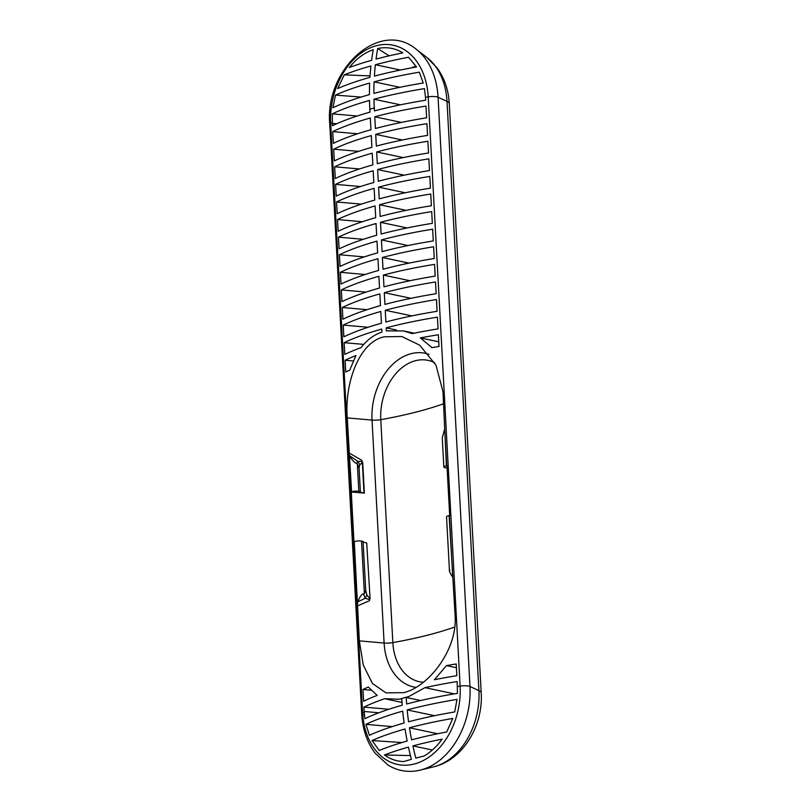 <?xml version="1.0" encoding="UTF-8"?>
<svg xmlns="http://www.w3.org/2000/svg" width="811" height="811" viewBox="0 0 811 811"><rect width="100%" height="100%" fill="white"/><g stroke="black" fill="none" stroke-linecap="round" stroke-linejoin="round"><path stroke-width="1.22" d="M339.099 248.865A204.21 49.268 -3.1 0 1 376.669 235.261L376.04 223.532A204.21 49.268 176.9 0 0 338.461 237.147L339.099 248.865M425.542 97.857L424.477 88.622A204.007 49.218 -3.1 0 0 373.952 99.216A204.179 132.457 -105.3 0 0 374.287 107.985L374.449 110.914A204.21 49.268 -3.1 0 1 425.674 100.209L425.542 97.857M357.195 116.003L332.317 113.864L332.429 125.735A204.21 49.268 -3.1 0 1 370.009 112.131L369.846 109.201A204.21 49.268 -3.1 0 1 371.925 108.623L371.925 108.623A204.21 49.268 -3.1 0 1 374.287 107.985M364.149 711.48L364.859 718.718A204.088 49.238 176.9 0 1 402.205 705.225A204.19 132.467 74.7 0 1 401.769 698.707L399.073 699.234L384.678 698.697A204.21 49.268 176.9 0 0 363.916 707.091L364.149 711.48L378.899 712.778M408.744 696.578L406.22 697.47A204.179 132.457 -105.3 0 0 406.646 704.009A204.088 49.238 176.9 0 1 457.445 693.364L457.151 681.554A204.21 49.268 176.9 0 0 424.954 687.647L408.744 696.578A204.21 49.268 176.9 0 0 403.837 697.886L403.837 697.886A204.21 49.268 176.9 0 0 399.073 699.234M357.347 463.882L356.343 463.314L357.844 461.388L359.8 464.825L359.07 467.744L357.347 463.872L358.827 491.294A4.542 1.095 176.9 0 0 351.589 491.861A12.104 2.92 176.9 0 0 351.437 491.922A204.21 49.268 176.9 0 0 351.275 492.003L353.971 541.849A204.21 49.268 -3.1 0 1 354.133 541.768A12.104 2.92 -3.1 0 1 354.285 541.697A4.542 1.095 -3.1 0 1 361.534 541.13L364.372 593.622L363.419 593.895C361.777 593.946 359.891 596.602 357.793 601.863L365.254 598.244L363.419 593.895M449.466 570.974L446.537 516.83A4.542 1.095 -3.1 0 1 449.112 515.695A12.104 2.92 -3.1 0 1 449.375 515.644A204.21 49.268 -3.1 0 1 449.689 515.593L446.983 465.757A204.21 49.268 176.9 0 0 446.679 465.808A12.104 2.92 176.9 0 0 446.405 465.849L442.978 391.662L436.004 365.214L419.642 345.151L401.861 336.535L384.282 336.808C359.628 341.654 344.442 382.336 347.26 417.908L351.589 491.861M354.285 541.697L359.334 640.862L363.257 665.02L372.421 683.47L385.965 692.837L403.554 692.665C427.285 687.637 458.185 650.31 455.052 614.616L449.112 515.695M434.402 679.73A204.21 49.268 -3.1 0 1 456.836 675.685L456.198 663.966A204.21 49.268 176.9 0 0 446.466 665.608L434.402 679.73M368.326 687.039A204.21 49.268 176.9 0 0 362.963 689.492L363.602 701.221A204.21 49.268 -3.1 0 1 377.176 695.422L368.326 687.039M355.938 355.553A204.21 49.268 176.9 0 0 345.131 360.266L345.77 371.996A204.21 49.268 -3.1 0 1 349.744 370.151L355.938 355.553M420.341 337.913L431.939 347.645A204.21 49.268 -3.1 0 1 439.004 346.459L438.376 334.74A204.21 49.268 176.9 0 0 420.341 337.913L438.751 341.806M340.052 266.454A204.21 49.268 -3.1 0 1 377.622 252.85L376.993 241.131A204.21 49.268 176.9 0 0 339.414 254.735L340.052 266.454M432.658 229.199A204.21 49.268 176.9 0 0 381.434 239.914L382.072 251.633A204.21 49.268 -3.1 0 1 433.287 240.928L432.658 229.199M341.005 284.053A204.21 49.268 -3.1 0 1 378.575 270.438L377.946 258.719A204.21 49.268 176.9 0 0 340.367 272.324L341.005 284.053M433.611 246.787A204.21 49.268 176.9 0 0 382.386 257.503L383.025 269.222A204.21 49.268 -3.1 0 1 434.24 258.516L433.611 246.787M341.958 301.641A204.21 49.268 -3.1 0 1 379.528 288.037L378.899 276.308A204.21 49.268 176.9 0 0 341.319 289.912L341.958 301.641M434.564 264.376A204.21 49.268 176.9 0 0 383.339 275.091L383.978 286.82A204.21 49.268 -3.1 0 1 435.193 276.105L434.564 264.376M342.911 319.23A204.21 49.268 -3.1 0 1 380.481 305.625L379.852 293.896A204.21 49.268 176.9 0 0 342.272 307.501L342.911 319.23M435.517 281.964A204.21 49.268 176.9 0 0 384.292 292.68L384.931 304.409A204.21 49.268 -3.1 0 1 436.146 293.694L435.517 281.964M343.864 336.818A204.21 49.268 -3.1 0 1 381.434 323.214L380.805 311.485A204.21 49.268 176.9 0 0 343.225 325.089L343.864 336.818M436.47 299.553A204.21 49.268 176.9 0 0 385.245 310.268L385.884 321.997A204.21 49.268 -3.1 0 1 437.099 311.282L436.47 299.553M381.758 329.073A204.21 49.268 176.9 0 0 344.178 342.678L344.817 354.407A204.21 49.268 -3.1 0 1 361.088 347.605C366.977 339.961 373.922 334.781 381.92 332.074L381.758 329.073M412.15 333.625A204.21 49.268 -3.1 0 1 438.052 328.871L437.423 317.152A204.21 49.268 176.9 0 0 386.198 327.857L386.36 330.858L403.584 330.949L412.15 333.625M333.382 143.334A204.21 49.268 -3.1 0 1 370.962 129.719L370.323 118.001A204.21 49.268 176.9 0 0 332.743 131.605L333.382 143.334M425.988 106.069A204.21 49.268 176.9 0 0 374.763 116.784L375.402 128.503A204.21 49.268 -3.1 0 1 426.627 117.798L425.988 106.069M334.335 160.923A204.21 49.268 -3.1 0 1 371.914 147.318L371.276 135.589A204.21 49.268 176.9 0 0 333.696 149.194L334.335 160.923M426.941 123.657A204.21 49.268 176.9 0 0 375.716 134.373L376.355 146.102A204.21 49.268 -3.1 0 1 427.579 135.386L426.941 123.657M335.288 178.511A204.21 49.268 -3.1 0 1 372.867 164.907L372.229 153.178A204.21 49.268 176.9 0 0 334.649 166.782L335.288 178.511M427.894 141.246A204.21 49.268 176.9 0 0 376.669 151.961L377.308 163.69A204.21 49.268 -3.1 0 1 428.532 152.975L427.894 141.246M336.241 196.1A204.21 49.268 -3.1 0 1 373.82 182.495L373.182 170.766A204.21 49.268 176.9 0 0 335.602 184.371L336.241 196.1M428.847 158.834A204.21 49.268 176.9 0 0 377.622 169.55L378.261 181.279A204.21 49.268 -3.1 0 1 429.485 170.563L428.847 158.834M337.194 213.688A204.21 49.268 -3.1 0 1 374.773 200.084L374.135 188.355A204.21 49.268 176.9 0 0 336.555 201.959L337.194 213.688M429.8 176.423A204.21 49.268 176.9 0 0 378.575 187.138L379.213 198.867A204.21 49.268 -3.1 0 1 430.428 188.152L429.8 176.423M338.146 231.277A204.21 49.268 -3.1 0 1 375.726 217.672L375.087 205.943A204.21 49.268 176.9 0 0 337.508 219.548L338.146 231.277M430.753 194.022A204.21 49.268 176.9 0 0 379.528 204.727L380.166 216.456A204.21 49.268 -3.1 0 1 431.381 205.741L430.753 194.022M380.481 222.315L381.119 234.044A204.21 49.268 -3.1 0 1 432.334 223.339L431.705 211.61A204.21 49.268 176.9 0 0 380.481 222.315L407.122 227.942M365.913 724.375A203.794 49.167 -3.1 0 1 402.722 711.125A204.19 132.467 74.7 0 0 404.131 723.017A202.659 48.893 176.9 0 0 369.431 735.303L365.923 724.375L392.2 726.605M454.718 711.946A202.659 48.893 176.9 0 0 408.572 721.8A204.179 132.457 -105.3 0 1 407.173 709.909A203.794 49.167 -3.1 0 1 457.009 699.427L454.718 711.946M371.996 740.544A201.817 48.69 -3.1 0 1 405.013 728.998A204.19 132.467 -105.3 0 0 407.173 741.051A199.577 48.153 176.9 0 0 379.254 750.449L371.996 740.544L402.003 742.541M446.729 731.968A199.577 48.153 176.9 0 0 411.613 739.835A204.179 132.457 74.7 0 1 409.464 727.781A201.817 48.69 -3.1 0 1 452.761 718.424L446.729 731.968M384.455 754.97A198.168 47.808 -3.1 0 1 408.44 747.113A204.19 132.467 -105.3 0 0 411.39 759.329A194.752 46.987 176.9 0 0 403.797 761.559C396.782 761.397 390.334 759.197 384.455 754.97L410.427 755.578M424.021 756.024A194.752 46.987 176.9 0 0 415.83 758.113A204.179 132.457 74.7 0 1 412.89 745.897A198.168 47.808 -3.1 0 1 442.147 739.166C436.865 746.455 430.823 752.071 424.021 756.024M332.317 113.864A204.007 49.218 -3.1 0 1 369.512 100.432A204.19 132.467 74.7 0 0 369.846 109.201M374.094 81.86A202.385 48.832 -3.1 0 1 419.328 72.169L423.241 83.006A203.652 49.136 176.9 0 0 373.881 93.407A204.179 132.457 -105.3 0 1 374.094 81.86L399.884 87.304M369.431 94.623A203.652 49.136 176.9 0 0 332.895 107.751L335.49 95.12A202.385 48.832 -3.1 0 1 369.654 83.077A204.19 132.467 74.7 0 0 369.431 94.623M375.371 64.738A199.1 48.031 -3.1 0 1 408.602 57.236L416.53 66.978A201.483 48.609 176.9 0 0 374.398 76.122A204.179 132.457 74.7 0 1 375.371 64.738L400.421 70.03M369.948 77.349A201.483 48.609 176.9 0 0 337.629 88.581L344.249 74.855A199.1 48.031 -3.1 0 1 370.921 65.955A204.19 132.467 74.7 0 0 369.948 77.349M402.844 52.857C395.089 48.133 386.705 46.673 377.703 48.498A204.179 132.457 74.7 0 0 376.051 59.091A197.631 47.677 176.9 0 1 402.844 52.857M371.61 60.308A197.631 47.677 176.9 0 0 349.338 67.506C356.343 58.737 364.321 52.796 373.263 49.714A204.19 132.467 74.7 0 0 371.61 60.308M400.452 104.812L373.952 99.216M361.138 97.067L335.49 95.12M415.952 66.056L411.086 67.952M370.039 75.91L344.249 74.855M377.703 48.498L389.057 55.847M363.916 707.091L388.864 709.27M420.666 700.522L406.22 697.47M424.954 687.647L454.403 693.861M407.173 709.909L434.584 715.707M409.464 727.781L437.666 733.742M412.89 745.897L432.364 750.013M364.372 593.622L365.72 590.398L363.064 541.454A9.073 2.19 176.9 0 0 366.704 542.914L370.069 598.457L369.39 600.748L357.448 605.908M363.064 541.454L361.534 541.13M357.59 602.837L357.803 601.853M366.704 542.914L370.069 598.457M369.39 600.748L369.684 597.9M369.603 598.467L366.856 594.95L365.72 590.398M351.275 492.003L364.007 493.078A9.073 2.19 -3.1 0 1 360.368 491.618L359.07 467.744M349.166 453.004L361.787 460.324L362.72 462.746L364.372 493.149M358.827 491.294L360.368 491.618M361.787 460.324L361.544 461.469L357.844 461.388L349.632 455.782M349.936 456.542C352.603 460.658 354.742 462.909 356.343 463.314M359.8 464.825L362.243 462.564L361.544 461.469M362.385 463.152L364.007 493.078M447.104 467.977A9.073 2.19 -3.1 0 0 446.567 467.977L445.036 467.653A4.542 1.095 176.9 0 1 443.84 466.984A4.542 1.095 176.9 0 1 446.405 465.849M444.458 429.779L442.259 437.899L443.84 466.984M452.416 576.824L451.96 576.043C449.456 571.968 448.767 570.021 449.882 570.184M369.025 599.461L365.254 598.244L366.856 594.95M446.466 665.608L456.4 667.706M362.963 689.492L370.911 690.191M345.131 360.266L353.241 360.986M339.414 254.735L364.261 256.905M408.075 245.53L381.434 239.914M340.367 272.324L365.214 274.493M409.018 263.129L382.386 257.503M341.319 289.912L366.166 292.092M409.971 280.718L383.339 275.091M342.272 307.501L367.119 309.68M410.924 298.306L384.292 292.68M343.225 325.089L368.072 327.269M411.876 315.895L385.245 310.268M344.178 342.678L363.744 344.391M396.528 330.036L386.198 327.857M332.743 131.605L357.59 133.774M401.404 122.4L374.763 116.784M333.696 149.194L358.543 151.363M402.357 139.999L375.716 134.373M334.649 166.782L359.496 168.962M403.31 157.587L376.669 151.961M335.602 184.371L360.449 186.55M404.263 175.176L377.622 169.55M336.555 201.959L361.402 204.139M405.216 192.765L378.575 187.138M337.508 219.548L362.355 221.727M406.169 210.353L379.528 204.727M338.461 237.147L363.308 239.316M425.511 97.269A204.21 49.268 -3.1 0 1 428.198 96.844L460.111 686.106A204.21 49.268 176.9 0 0 457.424 686.532M364.19 712.068A204.21 49.268 176.9 0 0 362.608 712.849L330.695 123.586A204.21 49.268 -3.1 0 1 332.277 122.806M349.44 455.093L351.437 491.932M446.679 465.808L444.681 428.978M452.731 577.544L449.375 515.644M354.133 541.768L357.489 603.658M329.793 124.519A7.563 1.825 -3.1 0 1 330.695 123.586A66.431 47.94 101.9 0 1 375.959 45.842A66.431 47.94 101.9 0 1 428.198 96.844A7.563 1.825 176.9 0 1 438.062 97.239L447.003 101.375L478.916 690.637L469.974 686.501L438.062 97.239A71.175 51.377 -78.1 0 0 416.246 49.278C379.416 18.45 324.258 69.979 329.793 124.519L361.706 713.781C362.608 729.302 367.099 742.481 375.199 753.307L388.175 765.178C398.171 771.17 408.906 772.802 420.372 770.085L420.372 770.085A71.175 51.377 -78.1 0 0 469.974 686.501A7.563 1.825 176.9 0 0 460.111 686.106A66.431 47.94 101.9 0 1 414.847 763.85A66.431 47.94 101.9 0 1 362.608 712.849A7.563 1.825 176.9 0 0 361.706 713.781A7.563 1.825 176.9 0 0 364.413 715.018M416.246 49.278L427.113 57.672A64.86 46.815 101.9 0 1 447.003 101.375A24.198 5.839 176.9 0 1 449.294 103.666L481.207 692.929A24.198 5.839 176.9 0 0 478.916 690.637A64.86 46.815 101.9 0 1 433.713 766.8L420.372 770.085M332.307 123.394L336.666 123.779M399.397 742.491A54.449 39.293 -78.1 0 0 399.894 743.18M359.334 640.862L384.11 643.032L372.036 420.078L347.26 417.908M443.627 403.736A196.647 47.443 -3.1 0 1 422.095 410.488A196.647 47.443 -3.1 0 1 380.775 419.672A9.073 2.19 176.9 0 1 372.036 420.078A56.608 40.864 101.9 0 1 428.989 354.336M415.85 687.363A56.608 40.854 101.9 0 1 384.11 643.032A9.073 2.19 -3.1 0 0 392.848 642.616A196.647 47.443 176.9 0 0 434.179 633.442A196.647 47.443 176.9 0 0 454.636 627.065M423.383 682.223A50.272 36.282 101.9 0 1 392.848 642.616L380.775 419.672A50.272 36.282 101.9 0 1 397.319 372.006A50.272 36.282 101.9 0 1 434.655 362.699M427.113 57.672L437.18 68.023C444.54 78.332 448.574 90.214 449.294 103.666M433.713 766.8C463.284 759.816 483.315 725.287 481.207 692.929M386.279 699.072L402.003 702.397M414.228 333.199L403.746 330.979"/></g></svg>
